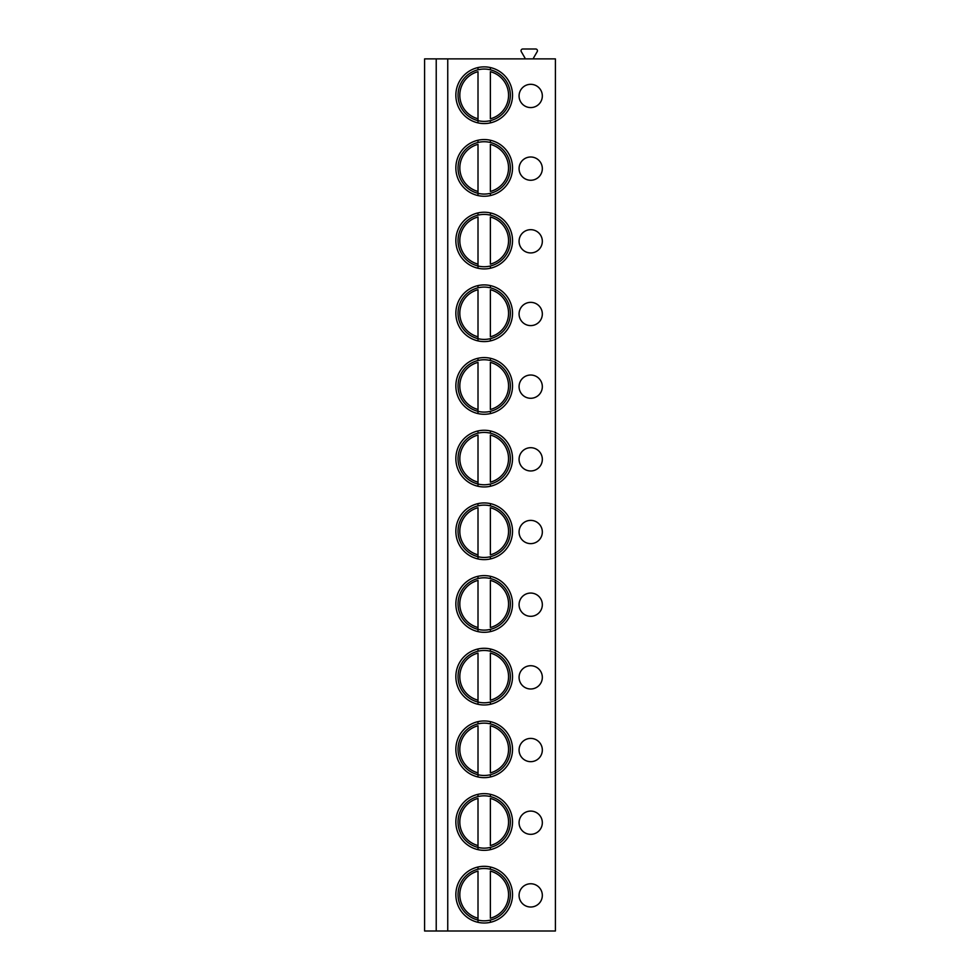 <?xml version="1.0" encoding="UTF-8"?>
<svg xmlns="http://www.w3.org/2000/svg" width="980" height="980" viewBox="0 0 980 980"><rect width="100%" height="100%" fill="white"/><g stroke="black" fill="none" stroke-linecap="round" stroke-linejoin="round"><path stroke-width="1.47" d="M436.223 931L424.597 931L424.597 58.886L436.223 58.886L436.223 931L447.75 931L447.75 58.886L436.223 58.886M447.75 58.886L555.403 58.886L555.403 931L447.75 931M455.847 95.219A28.347 28.347 0 0 0 484.181 123.566A28.347 28.347 0 0 0 512.528 95.219A28.347 28.347 0 0 0 484.181 66.873A28.347 28.347 0 0 0 455.847 95.219M530.695 107.579A11.625 11.625 0 0 0 542.332 95.954A11.625 11.625 0 0 0 530.695 84.317A11.625 11.625 0 0 0 519.069 95.954A11.625 11.625 0 0 0 530.695 107.579M455.847 167.899A28.347 28.347 0 0 0 484.181 196.245A28.347 28.347 0 0 0 512.528 167.899A28.347 28.347 0 0 0 484.181 139.552A28.347 28.347 0 0 0 455.847 167.899M530.695 180.259A11.625 11.625 0 0 0 542.332 168.621A11.625 11.625 0 0 0 530.695 156.996A11.625 11.625 0 0 0 519.069 168.621A11.625 11.625 0 0 0 530.695 180.259M455.847 240.578A28.347 28.347 0 0 0 484.181 268.924A28.347 28.347 0 0 0 512.528 240.578A28.347 28.347 0 0 0 484.181 212.231A28.347 28.347 0 0 0 455.847 240.578M530.695 252.926A11.625 11.625 0 0 0 542.332 241.3A11.625 11.625 0 0 0 530.695 229.675A11.625 11.625 0 0 0 519.069 241.3A11.625 11.625 0 0 0 530.695 252.926M455.847 313.257A28.347 28.347 0 0 0 484.181 341.591A28.347 28.347 0 0 0 512.528 313.257A28.347 28.347 0 0 0 484.181 284.911A28.347 28.347 0 0 0 455.847 313.257M530.695 325.605A11.625 11.625 0 0 0 542.332 313.98A11.625 11.625 0 0 0 530.695 302.355A11.625 11.625 0 0 0 519.069 313.98A11.625 11.625 0 0 0 530.695 325.605M455.847 385.924A28.347 28.347 0 0 0 484.181 414.271A28.347 28.347 0 0 0 512.528 385.924A28.347 28.347 0 0 0 484.181 357.59A28.347 28.347 0 0 0 455.847 385.924M530.695 398.284A11.625 11.625 0 0 0 542.332 386.659A11.625 11.625 0 0 0 530.695 375.022A11.625 11.625 0 0 0 519.069 386.659A11.625 11.625 0 0 0 530.695 398.284M455.847 458.603A28.347 28.347 0 0 0 484.181 486.95A28.347 28.347 0 0 0 512.528 458.603A28.347 28.347 0 0 0 484.181 430.257A28.347 28.347 0 0 0 455.847 458.603M530.695 470.964A11.625 11.625 0 0 0 542.332 459.326A11.625 11.625 0 0 0 530.695 447.701A11.625 11.625 0 0 0 519.069 459.326A11.625 11.625 0 0 0 530.695 470.964M455.847 531.283A28.347 28.347 0 0 0 484.181 559.629A28.347 28.347 0 0 0 512.528 531.283A28.347 28.347 0 0 0 484.181 502.936A28.347 28.347 0 0 0 455.847 531.283M530.695 543.63A11.625 11.625 0 0 0 542.332 532.005A11.625 11.625 0 0 0 530.695 520.38A11.625 11.625 0 0 0 519.069 532.005A11.625 11.625 0 0 0 530.695 543.63M455.847 603.962A28.347 28.347 0 0 0 484.181 632.296A28.347 28.347 0 0 0 512.528 603.962A28.347 28.347 0 0 0 484.181 575.615A28.347 28.347 0 0 0 455.847 603.962M530.695 616.31A11.625 11.625 0 0 0 542.332 604.685A11.625 11.625 0 0 0 530.695 593.059A11.625 11.625 0 0 0 519.069 604.685A11.625 11.625 0 0 0 530.695 616.31M455.847 676.629A28.347 28.347 0 0 0 484.181 704.975A28.347 28.347 0 0 0 512.528 676.629A28.347 28.347 0 0 0 484.181 648.295A28.347 28.347 0 0 0 455.847 676.629M530.695 688.989A11.625 11.625 0 0 0 542.332 677.364A11.625 11.625 0 0 0 530.695 665.726A11.625 11.625 0 0 0 519.069 677.364A11.625 11.625 0 0 0 530.695 688.989M455.847 749.308A28.347 28.347 0 0 0 484.181 777.655A28.347 28.347 0 0 0 512.528 749.308A28.347 28.347 0 0 0 484.181 720.962A28.347 28.347 0 0 0 455.847 749.308M530.695 761.668A11.625 11.625 0 0 0 542.332 750.031A11.625 11.625 0 0 0 530.695 738.406A11.625 11.625 0 0 0 519.069 750.031A11.625 11.625 0 0 0 530.695 761.668M455.847 821.987A28.347 28.347 0 0 0 484.181 850.334A28.347 28.347 0 0 0 512.528 821.987A28.347 28.347 0 0 0 484.181 793.641A28.347 28.347 0 0 0 455.847 821.987M530.695 834.335A11.625 11.625 0 0 0 542.332 822.71A11.625 11.625 0 0 0 530.695 811.085A11.625 11.625 0 0 0 519.069 822.71A11.625 11.625 0 0 0 530.695 834.335M455.847 894.667A28.347 28.347 0 0 0 484.181 923.001A28.347 28.347 0 0 0 512.528 894.667A28.347 28.347 0 0 0 484.181 866.32A28.347 28.347 0 0 0 455.847 894.667M530.695 907.014A11.625 11.625 0 0 0 542.332 895.389A11.625 11.625 0 0 0 530.695 883.764A11.625 11.625 0 0 0 519.069 895.389A11.625 11.625 0 0 0 530.695 907.014M524.214 58.886A0.723 0.723 0 0 0 524.839 57.796L521.274 51.622A1.74 1.74 0 0 1 522.781 49L535.705 49A1.74 1.74 0 0 1 537.212 51.622L533.647 57.796A0.723 0.723 0 0 0 534.284 58.886M458.028 95.219A26.166 26.166 0 0 1 484.181 69.053A26.166 26.166 0 0 1 510.347 95.219A26.166 26.166 0 0 1 484.181 121.385A26.166 26.166 0 0 1 458.028 95.219M478.007 69.8L478.007 68.674M490.368 69.8L490.368 68.674M490.368 121.765L490.368 120.65M478.007 121.765L478.007 71.675A24.341 24.341 0 0 0 478.007 118.776M490.368 118.776L490.368 71.675A24.341 24.341 0 0 1 490.368 118.776M458.028 167.899A26.166 26.166 0 0 1 484.181 141.733A26.166 26.166 0 0 1 510.347 167.899A26.166 26.166 0 0 1 484.181 194.065A26.166 26.166 0 0 1 458.028 167.899M478.007 142.48L478.007 141.353M490.368 142.48L490.368 141.353M490.368 194.444L490.368 193.317M478.007 194.444L478.007 144.354A24.341 24.341 0 0 0 478.007 191.443M490.368 191.443L490.368 144.354A24.341 24.341 0 0 1 490.368 191.443M458.028 240.578A26.166 26.166 0 0 1 484.181 214.412A26.166 26.166 0 0 1 510.347 240.578A26.166 26.166 0 0 1 484.181 266.744A26.166 26.166 0 0 1 458.028 240.578M478.007 215.147L478.007 214.032M490.368 215.147L490.368 214.032M490.368 267.124L490.368 265.997M478.007 267.124L478.007 217.021A24.341 24.341 0 0 0 478.007 264.122M490.368 264.122L490.368 217.021A24.341 24.341 0 0 1 490.368 264.122M458.028 313.257A26.166 26.166 0 0 1 484.181 287.091A26.166 26.166 0 0 1 510.347 313.257A26.166 26.166 0 0 1 484.181 339.411A26.166 26.166 0 0 1 458.028 313.257M478.007 287.826L478.007 286.711M490.368 287.826L490.368 286.711M490.368 339.791L490.368 338.676M478.007 339.791L478.007 289.7A24.341 24.341 0 0 0 478.007 336.802M490.368 336.802L490.368 289.7A24.341 24.341 0 0 1 490.368 336.802M458.028 385.924A26.166 26.166 0 0 1 484.181 359.758A26.166 26.166 0 0 1 510.347 385.924A26.166 26.166 0 0 1 484.181 412.09A26.166 26.166 0 0 1 458.028 385.924M478.007 360.505L478.007 359.378M490.368 360.505L490.368 359.378M490.368 412.47L490.368 411.355M478.007 412.47L478.007 362.38A24.341 24.341 0 0 0 478.007 409.481M490.368 409.481L490.368 362.38A24.341 24.341 0 0 1 490.368 409.481M458.028 458.603A26.166 26.166 0 0 1 484.181 432.437A26.166 26.166 0 0 1 510.347 458.603A26.166 26.166 0 0 1 484.181 484.769A26.166 26.166 0 0 1 458.028 458.603M478.007 433.185L478.007 432.058M490.368 433.185L490.368 432.058M490.368 485.149L490.368 484.022M478.007 485.149L478.007 435.059A24.341 24.341 0 0 0 478.007 482.148M490.368 482.148L490.368 435.059A24.341 24.341 0 0 1 490.368 482.148M458.028 531.283A26.166 26.166 0 0 1 484.181 505.117A26.166 26.166 0 0 1 510.347 531.283A26.166 26.166 0 0 1 484.181 557.449A26.166 26.166 0 0 1 458.028 531.283M478.007 505.852L478.007 504.737M490.368 505.852L490.368 504.737M490.368 557.828L490.368 556.701M478.007 557.828L478.007 507.726A24.341 24.341 0 0 0 478.007 554.827M490.368 554.827L490.368 507.726A24.341 24.341 0 0 1 490.368 554.827M458.028 603.962A26.166 26.166 0 0 1 484.181 577.796A26.166 26.166 0 0 1 510.347 603.962A26.166 26.166 0 0 1 484.181 630.115A26.166 26.166 0 0 1 458.028 603.962M478.007 578.531L478.007 577.416M490.368 578.531L490.368 577.416M490.368 630.495L490.368 629.38M478.007 630.495L478.007 580.405A24.341 24.341 0 0 0 478.007 627.506M490.368 627.506L490.368 580.405A24.341 24.341 0 0 1 490.368 627.506M458.028 676.629A26.166 26.166 0 0 1 484.181 650.475A26.166 26.166 0 0 1 510.347 676.629A26.166 26.166 0 0 1 484.181 702.795A26.166 26.166 0 0 1 458.028 676.629M478.007 651.21L478.007 650.083M490.368 651.21L490.368 650.083M490.368 703.175L490.368 702.06M478.007 703.175L478.007 653.084A24.341 24.341 0 0 0 478.007 700.186M490.368 700.186L490.368 653.084A24.341 24.341 0 0 1 490.368 700.186M458.028 749.308A26.166 26.166 0 0 1 484.181 723.142A26.166 26.166 0 0 1 510.347 749.308A26.166 26.166 0 0 1 484.181 775.474A26.166 26.166 0 0 1 458.028 749.308M478.007 723.889L478.007 722.762M490.368 723.889L490.368 722.762M490.368 775.854L490.368 774.739M478.007 775.854L478.007 725.764A24.341 24.341 0 0 0 478.007 772.865M490.368 772.865L490.368 725.764A24.341 24.341 0 0 1 490.368 772.865M458.028 821.987A26.166 26.166 0 0 1 484.181 795.821A26.166 26.166 0 0 1 510.347 821.987A26.166 26.166 0 0 1 484.181 848.153A26.166 26.166 0 0 1 458.028 821.987M478.007 796.556L478.007 795.442M490.368 796.556L490.368 795.442M490.368 848.533L490.368 847.406M478.007 848.533L478.007 798.431A24.341 24.341 0 0 0 478.007 845.532M490.368 845.532L490.368 798.431A24.341 24.341 0 0 1 490.368 845.532M458.028 894.667A26.166 26.166 0 0 1 484.181 868.501A26.166 26.166 0 0 1 510.347 894.667A26.166 26.166 0 0 1 484.181 920.82A26.166 26.166 0 0 1 458.028 894.667M478.007 869.236L478.007 868.121M490.368 869.236L490.368 868.121M490.368 921.2L490.368 920.085M478.007 921.2L478.007 871.11A24.341 24.341 0 0 0 478.007 918.211M490.368 918.211L490.368 871.11A24.341 24.341 0 0 1 490.368 918.211"/></g></svg>
